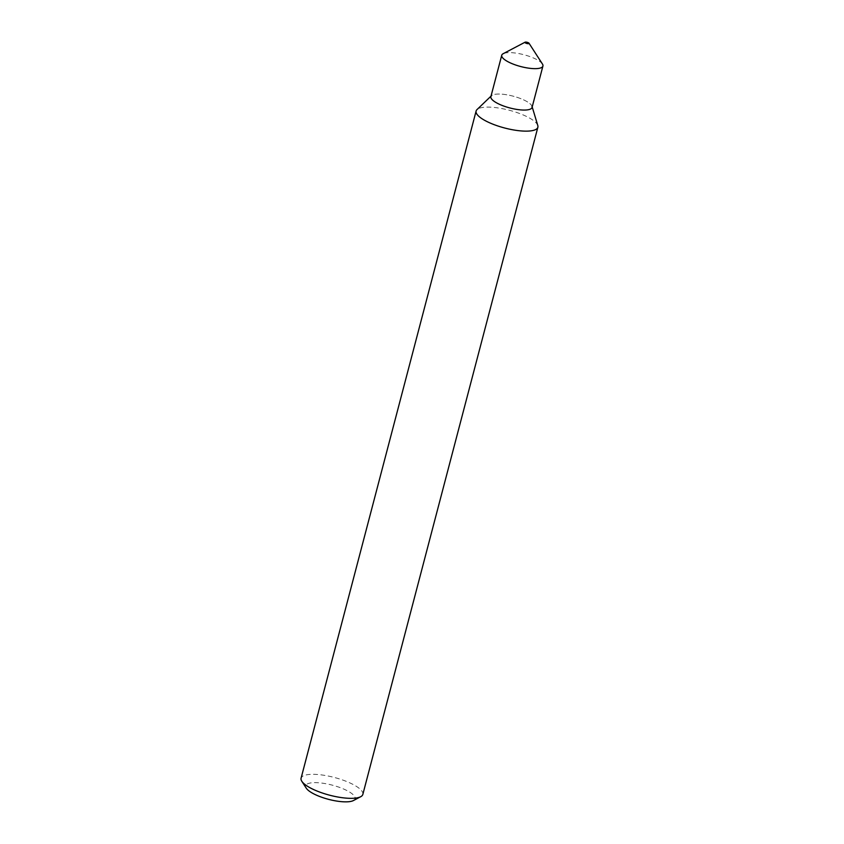 <?xml version="1.0" encoding="UTF-8"?>
<svg xmlns="http://www.w3.org/2000/svg" width="844" height="844" viewBox="0 0 844 844"><rect width="100%" height="100%" fill="white"/><g stroke="black" fill="none" stroke-linecap="round" stroke-linejoin="round"><path stroke-width="0.63" stroke-dasharray="4.22 3.17" d="M532.195 106.935L532.015 106.344A21.29 6.119 14.7 0 0 521.107 98.78A21.29 6.119 14.7 0 0 491.461 95.71L491.018 96.132M537.807 125.577A31.924 9.178 14.7 0 0 521.444 114.225A31.924 9.178 14.7 0 0 476.976 109.614M362.836 794.426A31.924 9.178 14.7 0 0 346.409 781.417A31.924 9.178 14.7 0 0 301.076 778.221M353.414 800.555A25.542 7.343 14.7 0 0 341.968 788.317A25.542 7.343 14.7 0 0 315.266 782.631A25.542 7.343 14.7 0 0 306.277 788.19M542.439 64.017A21.29 6.119 14.7 0 0 531.973 57.371A21.29 6.119 14.7 0 0 503.161 53.71M532.058 107.452A21.29 6.119 14.7 0 0 521.107 98.78A21.29 6.119 14.7 0 0 490.881 96.649"/><path stroke-width="1.27" d="M491.461 95.71A21.29 6.119 14.7 0 0 509.924 107.969A21.29 6.119 14.7 0 0 532.015 106.344M491.018 96.132L476.976 109.614A31.924 9.178 14.7 0 0 476.111 111.028A31.924 9.178 14.7 0 0 504.67 128.003A31.924 9.178 14.7 0 0 537.871 127.233A31.924 9.178 14.7 0 0 537.807 125.577L532.195 106.935M476.111 111.028L301.076 778.221A31.924 9.178 14.7 0 0 301.804 781.259A31.924 9.178 14.7 0 0 329.624 795.196A31.924 9.178 14.7 0 0 360.715 796.715A31.924 9.178 14.7 0 0 362.836 794.426L537.871 127.233M301.804 781.259L306.277 788.19A25.542 7.343 14.7 0 0 328.538 799.342A25.542 7.343 14.7 0 0 353.414 800.555L360.715 796.715M527.954 42.569A2.131 0.612 14.7 0 0 525.073 42.2A2.131 0.612 14.7 0 0 526.835 43.487A2.131 0.612 14.7 0 0 529.009 43.234A2.131 0.612 14.7 0 0 527.954 42.569M525.073 42.2L503.161 53.71A21.29 6.119 14.7 0 0 501.747 55.24A21.29 6.119 14.7 0 0 520.79 66.56A21.29 6.119 14.7 0 0 542.924 66.043A21.29 6.119 14.7 0 0 542.439 64.017L529.009 43.234M501.747 55.24L490.881 96.649A21.29 6.119 14.7 0 0 509.924 107.969A21.29 6.119 14.7 0 0 532.058 107.452L542.924 66.043"/></g></svg>
